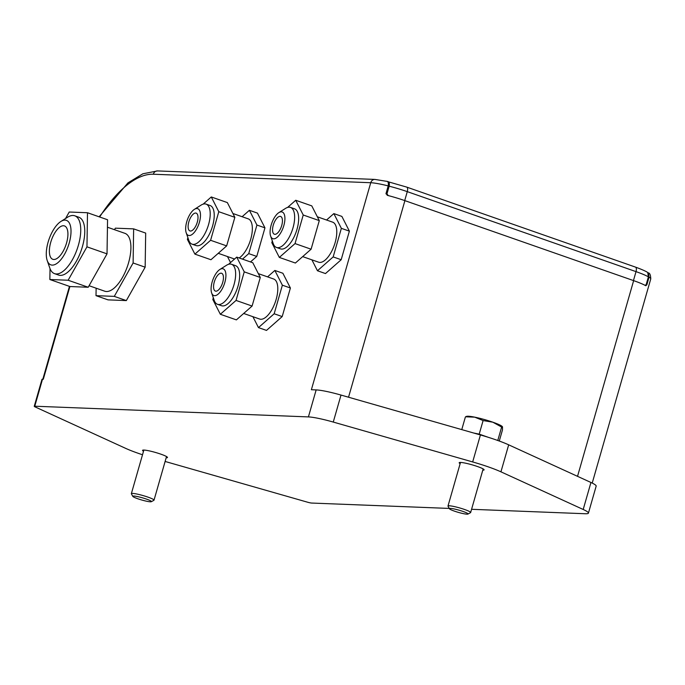 <?xml version="1.0" encoding="UTF-8"?>
<svg xmlns="http://www.w3.org/2000/svg" width="685" height="685" viewBox="0 0 685 685"><rect width="100%" height="100%" fill="white"/><g stroke="black" fill="none" stroke-linecap="round" stroke-linejoin="round"><path stroke-width="1.03" d="M460.14 463.659A12.964 1.533 16 0 1 459.181 462.717A12.964 1.533 16 0 1 460.611 462.435A12.964 1.533 16 0 1 474.842 465.654A12.964 1.533 16 0 1 484.107 469.867A12.964 1.533 16 0 1 482.797 470.158M143.507 451.287A12.964 1.533 16 0 1 142.548 450.345A12.964 1.533 16 0 1 143.978 450.062A12.964 1.533 16 0 1 158.209 453.282A12.964 1.533 16 0 1 167.474 457.494A12.964 1.533 16 0 1 166.164 457.785M316.153 389.911A28.282 3.348 16 0 1 341.01 395.065L333.261 422.063A28.282 3.348 -164 0 0 308.413 416.908L316.153 389.911L311.384 389.722L370.739 182.724A4.718 4.213 92.2 0 1 374.935 179.419L386.391 181.285C388.087 181.165 388.695 182.707 388.207 185.9L386.015 193.555L387.359 195.345A28.282 3.348 16 0 1 404.903 200.645L633.642 280.636A28.282 3.348 16 0 1 645.801 285.731L646.863 284.78L649.055 277.125L648.43 272.913L647.796 272.596M449.266 508.424L311.666 503.055A4.718 0.557 -164 0 1 307.522 502.191L165.119 461.459M471.571 509.297L585.307 513.741A28.282 3.348 -164 0 0 588.424 513.116A28.282 3.348 -164 0 0 583.2 509.477L590.941 482.471A28.282 3.348 16 0 1 596.164 486.119L588.424 513.116M333.261 422.063L472.676 461.947A37.718 4.47 16 0 1 500.94 471.828L583.2 509.477M308.413 416.908L34.772 406.214A4.718 0.557 -164 0 0 34.25 406.316A4.718 0.557 -164 0 0 35.123 406.924L125.723 448.392A37.718 4.47 -164 0 0 142.514 454.754M34.25 406.316L41.99 379.319A4.718 0.557 16 0 1 42.513 379.216L43.309 379.25L69.896 286.527L88.211 287.255L107.023 253.861L107.562 219.757L87.5 212.735L69.219 212.025L65.563 218.506M341.01 395.065L480.425 434.949A37.718 4.47 16 0 1 508.681 444.83L590.941 482.471M387.41 181.568L387.505 181.576C389.131 181.525 389.679 183.066 389.157 186.192L386.965 193.838L388.267 195.627M385.972 193.804L386.965 193.838M633.454 280.576L636.014 271.628L407.275 191.637A4.718 2.038 -70.7 0 0 406.719 187.099L387.505 181.576M647.745 272.561L648.395 276.851A28.282 3.348 -164 0 0 636.014 271.628A4.718 2.038 -70.7 0 0 635.457 267.099C646.794 271.226 647.89 272.707 647.745 272.561M645.099 285.448L646.203 284.506L648.395 276.851M225.922 275.644A14.145 6.114 -70.7 0 0 219.834 269.496A14.145 6.114 -70.7 0 0 211.083 288.719A14.145 6.114 -70.7 0 0 211.639 292.932A14.145 6.114 -70.7 0 0 219.851 292.392A14.145 6.114 -70.7 0 0 225.922 275.644M219.834 269.496L226.521 265.266A21.218 9.17 109.3 0 1 231.53 264.264A21.218 9.17 109.3 0 1 235.649 274.488A21.218 9.17 109.3 0 1 229.192 295.851A21.218 9.17 109.3 0 1 217.522 304.311A21.218 9.17 109.3 0 1 214.225 300.415L211.639 292.932M213.557 286.544A9.427 4.076 -70.7 0 0 215.39 291.082A9.427 4.076 -70.7 0 0 220.579 287.323A9.427 4.076 -70.7 0 0 223.447 277.827A9.427 4.076 -70.7 0 0 221.615 273.281A9.427 4.076 -70.7 0 0 216.426 277.04A9.427 4.076 -70.7 0 0 213.557 286.544M231.53 264.264L235.537 265.669A21.218 9.17 109.3 0 1 239.664 275.892A21.218 9.17 109.3 0 1 233.208 297.256A21.218 9.17 109.3 0 1 221.529 305.716L217.522 304.311M258.348 273.64L273.666 279A21.218 9.17 109.3 0 1 277.793 289.224A21.218 9.17 109.3 0 1 271.328 310.588A21.218 9.17 109.3 0 1 259.658 319.047L243.68 313.465M282.366 285.191L274.856 270.447L282.879 273.255L290.397 288L282.366 285.191L274.171 313.764L282.194 316.573L290.397 288M274.856 270.447L267.57 276.868M252.902 316.693L258.468 327.601L266.491 330.41L282.194 316.573M258.468 327.601L274.171 313.764M236.727 257.115L252.782 262.732L260.291 277.468L252.097 306.049L236.393 319.886L220.339 314.269L236.051 300.432L244.245 271.859L236.727 257.115L228.593 264.282M213.326 297.804L212.829 299.525L220.339 314.269M244.245 271.859L260.291 277.468M236.051 300.432L252.097 306.049M284.917 218.798A14.145 6.114 -70.7 0 0 278.829 212.65A14.145 6.114 -70.7 0 0 270.078 231.873A14.145 6.114 -70.7 0 0 270.635 236.085A14.145 6.114 -70.7 0 0 278.846 235.546A14.145 6.114 -70.7 0 0 284.917 218.798M278.829 212.65L285.517 208.411A21.218 9.17 109.3 0 1 290.517 207.418A21.218 9.17 109.3 0 1 294.644 217.633A21.218 9.17 109.3 0 1 288.179 239.005A21.218 9.17 109.3 0 1 276.509 247.465A21.218 9.17 109.3 0 1 273.221 243.569L270.635 236.085M272.544 229.689A9.427 4.076 -70.7 0 0 274.385 234.236A9.427 4.076 -70.7 0 0 279.566 230.477A9.427 4.076 -70.7 0 0 282.443 220.981A9.427 4.076 -70.7 0 0 280.61 216.434A9.427 4.076 -70.7 0 0 275.421 220.193A9.427 4.076 -70.7 0 0 272.544 229.689M290.517 207.418L294.533 208.822A21.218 9.17 109.3 0 1 298.66 219.037A21.218 9.17 109.3 0 1 292.195 240.409A21.218 9.17 109.3 0 1 280.525 248.869L276.509 247.465M317.335 216.794L332.653 222.154A21.218 9.17 109.3 0 1 336.78 232.369A21.218 9.17 109.3 0 1 330.316 253.741A21.218 9.17 109.3 0 1 318.645 262.201L302.676 256.618M341.361 228.345L333.843 213.6L341.875 216.409L349.384 231.145L341.361 228.345L333.167 256.918L341.19 259.726L349.384 231.145M333.843 213.6L326.557 220.022M311.898 259.838L317.455 270.755L325.486 273.563L341.19 259.726M317.455 270.755L333.167 256.918M295.723 200.268L311.778 205.877L319.287 220.621L311.093 249.203L295.389 263.031L279.334 257.423L295.038 243.586L303.232 215.004L295.723 200.268L287.58 207.435M272.313 240.949L271.817 242.678L279.334 257.423M303.232 215.004L319.287 220.621M295.038 243.586L311.093 249.203M69.51 223.344A23.573 10.189 -70.7 0 0 60.871 221.478A23.573 10.189 -70.7 0 0 49.029 239.262A23.573 10.189 -70.7 0 0 47.214 260.54A23.573 10.189 -70.7 0 0 47.787 261.901A23.573 10.189 -70.7 0 0 64.561 254.229A23.573 10.189 -70.7 0 0 69.51 223.344M60.871 221.478L67.558 217.248A30.645 13.246 109.3 0 1 74.785 215.801A30.645 13.246 109.3 0 1 78.792 219.662A30.645 13.246 109.3 0 1 74.956 254.649A30.645 13.246 109.3 0 1 54.552 273.649A30.645 13.246 109.3 0 1 50.544 269.787A30.645 13.246 109.3 0 1 49.799 268.015L47.214 260.54M50.502 257.08A17.682 7.638 -70.7 0 0 52.813 259.307A17.682 7.638 -70.7 0 0 64.587 248.347A17.682 7.638 -70.7 0 0 66.796 228.165A17.682 7.638 -70.7 0 0 64.484 225.93A17.682 7.638 -70.7 0 0 52.711 236.899A17.682 7.638 -70.7 0 0 50.502 257.08M74.785 215.801L78.792 217.205A30.645 13.246 109.3 0 1 82.808 221.067A30.645 13.246 109.3 0 1 78.972 256.053A30.645 13.246 109.3 0 1 58.568 275.053L54.552 273.649M107.442 227.223L124.944 233.345A30.645 13.246 109.3 0 1 128.951 237.207A30.645 13.246 109.3 0 1 125.124 272.193A30.645 13.246 109.3 0 1 104.711 291.193L89.067 285.722M96.131 288.197L96.011 295.663L114.292 296.374L133.113 262.98L133.644 228.876L115.363 228.165L114.506 229.689M133.644 228.876L145.682 233.088L145.151 267.193L126.331 300.587L108.05 299.867L96.011 295.663M114.292 296.374L126.331 300.587M133.113 262.98L145.151 267.193M50.031 268.657L49.859 279.523L68.14 280.233L86.961 246.84L87.5 212.735M86.961 246.84L107.023 253.861M68.14 280.233L88.211 287.255M49.859 279.523L69.93 286.535M200.482 215.501A14.145 6.114 -70.7 0 0 194.394 209.353A14.145 6.114 -70.7 0 0 185.644 228.567A14.145 6.114 -70.7 0 0 186.2 232.789A14.145 6.114 -70.7 0 0 194.412 232.249A14.145 6.114 -70.7 0 0 200.482 215.501M194.394 209.353L201.082 205.115A21.218 9.17 109.3 0 1 206.082 204.113A21.218 9.17 109.3 0 1 210.209 214.336A21.218 9.17 109.3 0 1 203.745 235.708A21.218 9.17 109.3 0 1 192.074 244.168A21.218 9.17 109.3 0 1 188.786 240.264L186.2 232.789M188.11 226.392A9.427 4.076 -70.7 0 0 189.951 230.939A9.427 4.076 -70.7 0 0 195.131 227.18A9.427 4.076 -70.7 0 0 198.008 217.676A9.427 4.076 -70.7 0 0 196.175 213.138A9.427 4.076 -70.7 0 0 190.987 216.897A9.427 4.076 -70.7 0 0 188.11 226.392M206.082 204.113L210.098 205.517A21.218 9.17 109.3 0 1 214.225 215.741A21.218 9.17 109.3 0 1 207.76 237.113A21.218 9.17 109.3 0 1 196.09 245.572L192.074 244.168M232.9 213.497L248.218 218.849A21.218 9.17 109.3 0 1 252.345 229.073A21.218 9.17 109.3 0 1 239.133 257.954M256.926 225.04L249.408 210.304L257.44 213.103L264.949 227.848L256.926 225.04L248.732 253.621L256.755 256.43L264.949 227.848M249.408 210.304L242.122 216.717M227.463 256.541L230.537 262.569M242.481 259.127L248.732 253.621M250.504 261.935L256.755 256.43M234.578 259.007A21.218 9.17 109.3 0 1 234.21 258.904L218.241 253.313M211.288 196.963L227.343 202.58L234.852 217.325L226.658 245.898L210.954 259.735L194.9 254.126L210.603 240.289L218.798 211.708L211.288 196.963L203.154 204.139M187.878 237.652L187.382 239.382L194.9 254.126M218.798 211.708L234.852 217.325M210.603 240.289L226.658 245.898M463.077 511.464A9.684 1.147 16 0 1 467.949 514.075A9.684 1.147 16 0 1 454.403 511.121A9.684 1.147 16 0 1 449.454 508.775A9.684 1.147 16 0 1 453.59 508.844A9.684 1.147 16 0 1 463.077 511.464M449.454 508.775L448.024 506.224A11.782 1.396 16 0 1 447.99 506.044A11.782 1.396 16 0 1 464.593 509.494A11.782 1.396 16 0 1 470.646 512.534A11.782 1.396 16 0 1 470.518 512.671L467.949 514.075M474.962 433.382A18.855 2.235 16 0 1 488.234 437.287L479.209 434.136L473.695 433.023M466.262 416.831L474.705 417.156L483.105 420.556L492.832 422.191A18.855 2.235 -164 0 0 474.705 417.156A18.855 2.235 -164 0 0 466.776 416.326L465.937 416.531M497.781 440.489L501.634 427.038L492.832 422.191A18.855 2.235 16 0 1 502.251 426.498A18.855 2.235 16 0 1 502.353 426.609M502.507 426.883L501.634 427.038L502.507 426.883L502.465 429.949L499.279 441.029M461.767 429.606L465.389 416.985M479.209 434.136L483.105 420.556M150.76 500.915A9.684 1.147 16 0 1 151.316 501.703A9.684 1.147 16 0 1 143.174 500.401A9.684 1.147 16 0 1 133.464 496.925A9.684 1.147 16 0 1 132.83 496.402A9.684 1.147 16 0 1 139.954 497.147A9.684 1.147 16 0 1 150.76 500.915M132.83 496.402L131.392 493.851A11.782 1.396 16 0 1 131.357 493.671A11.782 1.396 16 0 1 140.725 494.938A11.782 1.396 16 0 1 153.209 499.348A11.782 1.396 16 0 1 154.014 500.17A11.782 1.396 16 0 1 153.885 500.307L151.316 501.703M404.903 200.645L348.537 397.223M577.532 476.332L633.642 280.636M648.43 272.913C649.877 273.152 650.647 275.164 650.75 278.941A28.282 3.348 -164 0 0 649.055 277.125M388.207 185.9A28.282 3.348 -164 0 0 370.739 182.724L153.32 174.23A113.145 48.9 -70.7 0 0 99.668 216.991M42.513 379.216L34.772 406.214M645.938 284.737L646.863 284.78M99.111 216.802L127.932 182.895L142.882 173.785L157.516 170.925A4.718 4.213 92.2 0 0 153.32 174.23M508.681 444.83L500.94 471.828M480.425 434.949L472.676 461.947M404.707 200.577L407.275 191.637A28.282 3.348 -164 0 0 389.157 186.192M42.821 379.225L69.45 286.373M650.75 278.941L592.217 483.079M374.935 179.419L157.516 170.925M406.719 187.099L635.457 267.099M470.646 512.534L483.148 468.925M447.99 506.044L460.491 462.426M154.014 500.17L166.523 456.553M131.357 493.671L143.859 450.062"/></g></svg>
